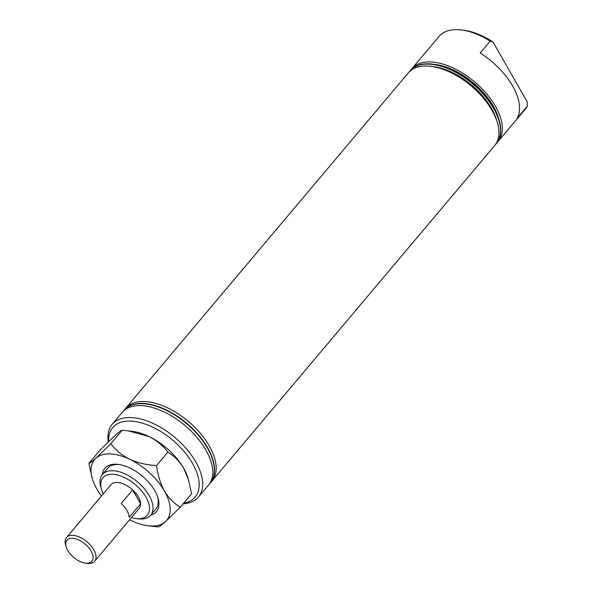 <?xml version="1.0" encoding="UTF-8"?>
<svg xmlns="http://www.w3.org/2000/svg" width="593" height="593" viewBox="0 0 593 593"><rect width="100%" height="100%" fill="white"/><g stroke="black" fill="none" stroke-linecap="round" stroke-linejoin="round"><path stroke-width="0.89" d="M131.401 517.615A29.057 15.655 -139.9 0 0 135.767 518.541A29.057 15.655 -139.9 0 0 137.806 518.705A29.057 15.655 -139.9 0 0 145.989 497.156A29.057 15.655 -139.9 0 0 112.47 474.281A29.057 15.655 -139.9 0 0 101.611 489.751A29.057 15.655 -139.9 0 0 103.264 493.895M101.611 489.751L100.936 487.542A31.577 17.012 40.1 0 1 102.359 474.511A31.577 17.012 40.1 0 1 112.737 470.723A31.577 17.012 40.1 0 1 144.106 488.432A31.577 17.012 40.1 0 1 150.659 515.213A31.577 17.012 40.1 0 1 140.282 519.008A31.577 17.012 40.1 0 1 138.065 518.831L135.767 518.541M183.719 503.116A53.896 29.035 -139.9 0 0 190.457 459.998A53.896 29.035 -139.9 0 0 130.438 421.112A53.896 29.035 -139.9 0 0 108.719 441.444M108.297 441.867A56.424 30.399 40.1 0 1 112.166 424.329A56.424 30.399 40.1 0 1 130.705 417.546A56.424 30.399 40.1 0 1 186.751 449.19A56.424 30.399 40.1 0 1 198.455 497.045A56.424 30.399 40.1 0 1 183.163 503.783M66.223 546.961L65.66 545.123A18.398 9.911 40.1 0 1 66.49 537.532L111.069 484.637A18.398 9.911 40.1 0 1 117.117 482.42A18.398 9.911 40.1 0 1 135.389 492.746A18.398 9.911 40.1 0 1 139.207 508.349L94.635 561.245A18.398 9.911 40.1 0 1 87.297 563.35L85.385 563.105A16.293 8.776 -139.9 0 0 91.114 551.112A16.293 8.776 -139.9 0 0 74.006 538.459A16.293 8.776 -139.9 0 0 66.223 546.961A16.293 8.776 -139.9 0 0 67.728 550.371A16.293 8.776 -139.9 0 0 85.385 563.105M496.415 143.454A56.424 30.399 -139.9 0 0 496.534 143.321A56.424 30.399 -139.9 0 0 499.084 120.045A56.424 30.399 -139.9 0 0 432.749 64.148A56.424 30.399 -139.9 0 0 428.783 63.829A56.424 30.399 -139.9 0 0 410.237 70.604A56.424 30.399 -139.9 0 0 410.126 70.745M495.466 144.514A56.424 30.399 -139.9 0 0 496.304 143.595A56.424 30.399 -139.9 0 0 484.6 95.747A56.424 30.399 -139.9 0 0 428.554 64.103A56.424 30.399 -139.9 0 0 410.015 70.878A56.424 30.399 -139.9 0 0 409.252 71.857M211.108 481.961A56.424 30.399 -139.9 0 0 211.946 481.042L494.703 145.493A56.424 30.399 -139.9 0 0 497.253 122.217A56.424 30.399 -139.9 0 0 430.918 66.32A56.424 30.399 -139.9 0 0 426.953 66.001A56.424 30.399 -139.9 0 0 408.414 72.776L125.649 408.325A56.424 30.399 -139.9 0 0 124.886 409.303M211.946 481.042A56.424 30.399 -139.9 0 0 200.241 433.186A56.424 30.399 -139.9 0 0 144.195 401.543A56.424 30.399 -139.9 0 0 125.649 408.325M209.277 484.125A56.424 30.399 -139.9 0 0 210.115 483.206A56.424 30.399 -139.9 0 0 198.41 435.358A56.424 30.399 -139.9 0 0 142.364 403.714A56.424 30.399 -139.9 0 0 123.826 410.489A56.424 30.399 -139.9 0 0 123.062 411.475M198.455 497.045L208.514 485.111A56.424 30.399 -139.9 0 0 196.809 437.256A56.424 30.399 -139.9 0 0 140.763 405.612A56.424 30.399 -139.9 0 0 122.225 412.394L112.166 424.329M210.226 483.073A56.424 30.399 -139.9 0 0 210.345 482.939A56.424 30.399 -139.9 0 0 198.64 435.092A56.424 30.399 -139.9 0 0 142.594 403.448A56.424 30.399 -139.9 0 0 124.048 410.223A56.424 30.399 -139.9 0 0 123.937 410.356M527.34 106.162L517.281 118.096A56.424 30.399 -139.9 0 0 480.174 53.036L490.226 41.102A56.424 30.399 -139.9 0 0 461.547 29.969L463.845 30.258A53.896 29.035 40.1 0 1 493.087 42.081L527.221 101.922L527.34 106.162A56.424 30.399 -139.9 0 1 525.339 109.142L498.135 141.423A56.424 30.399 -139.9 0 0 486.43 93.575A56.424 30.399 -139.9 0 0 430.385 61.931A56.424 30.399 -139.9 0 0 411.839 68.706A56.424 30.399 -139.9 0 0 411.075 69.685M461.547 29.969A56.424 30.399 -139.9 0 0 457.588 29.65A56.424 30.399 -139.9 0 0 439.042 36.425L411.839 68.706M490.226 41.102L493.087 42.081M497.297 142.342A56.424 30.399 -139.9 0 0 498.135 141.423M497.253 122.217L496.467 119.638A53.474 28.812 -139.9 0 0 433.594 66.653L430.918 66.32M499.084 120.045L498.298 117.466A53.474 28.812 -139.9 0 0 435.425 64.481L432.749 64.148M66.49 537.532A18.398 9.911 40.1 0 1 79.64 537.147A18.398 9.911 40.1 0 1 93.768 549.807A18.398 9.911 40.1 0 1 94.635 561.245M121.231 503.472A18.398 9.911 40.1 0 1 126.917 510.477A18.398 9.911 40.1 0 1 129.155 517.363L140.585 503.805A18.398 9.911 -139.9 0 0 138.347 496.912A18.398 9.911 -139.9 0 0 132.662 489.907L121.231 503.472M140.585 503.805L132.662 489.907M102.404 474.459A33.682 18.146 40.1 0 1 105.813 467.291A33.682 18.146 40.1 0 1 118.303 464.415A33.682 18.146 40.1 0 1 157.908 497.794A33.682 18.146 40.1 0 1 155.433 512.663A33.682 18.146 40.1 0 1 150.704 515.161M155.025 509.891A31.577 17.012 -139.9 0 0 155.915 508.972A31.577 17.012 -139.9 0 0 157.597 496.852M119.282 464.556A31.577 17.012 -139.9 0 0 108.512 467.358A31.577 17.012 -139.9 0 0 107.615 468.277L102.359 474.511M152.134 526.31L158.331 526.91C159.295 526.762 161.637 525.042 165.358 521.744L180.309 507.171L191.583 493.784L188.522 479.781L183.674 468.27A47.158 25.41 40.1 0 1 188.018 478.128L188.522 479.781M167.841 452.155C174.008 455.698 179.286 461.072 183.674 468.27A47.158 25.41 40.1 0 0 148.939 436.507C156.819 440.532 163.119 445.751 167.841 452.155L156.559 465.542C146.968 465.068 138.028 462.985 129.741 459.293C121.861 455.268 115.561 450.057 110.839 443.653L122.121 430.266L128.318 430.866L148.939 436.507A47.158 25.41 40.1 0 0 132.573 431.407L128.755 430.926M180.309 507.171C174.134 503.627 168.857 498.253 164.469 491.056C160.451 483.562 157.812 475.06 156.559 465.542M110.839 443.653L95.888 458.219C92.167 461.517 89.825 463.244 88.861 463.392L100.143 450.005L115.094 435.432C118.815 432.134 121.157 430.407 122.121 430.266M88.861 463.392L92.426 479.048A47.158 25.41 -139.9 0 0 96.778 488.906A47.158 25.41 40.1 0 0 101.477 496.015M92.426 479.048A47.158 25.41 -139.9 0 1 95.888 458.219A47.158 25.41 40.1 0 1 129.741 459.293A47.158 25.41 40.1 0 1 164.469 491.056A47.158 25.41 40.1 0 1 165.358 521.744A47.158 25.41 40.1 0 1 147.879 525.769A47.158 25.41 40.1 0 1 131.513 520.669A47.158 25.41 40.1 0 1 129.622 519.727M155.915 508.972L150.659 515.213M147.879 525.769L152.134 526.302"/></g></svg>
